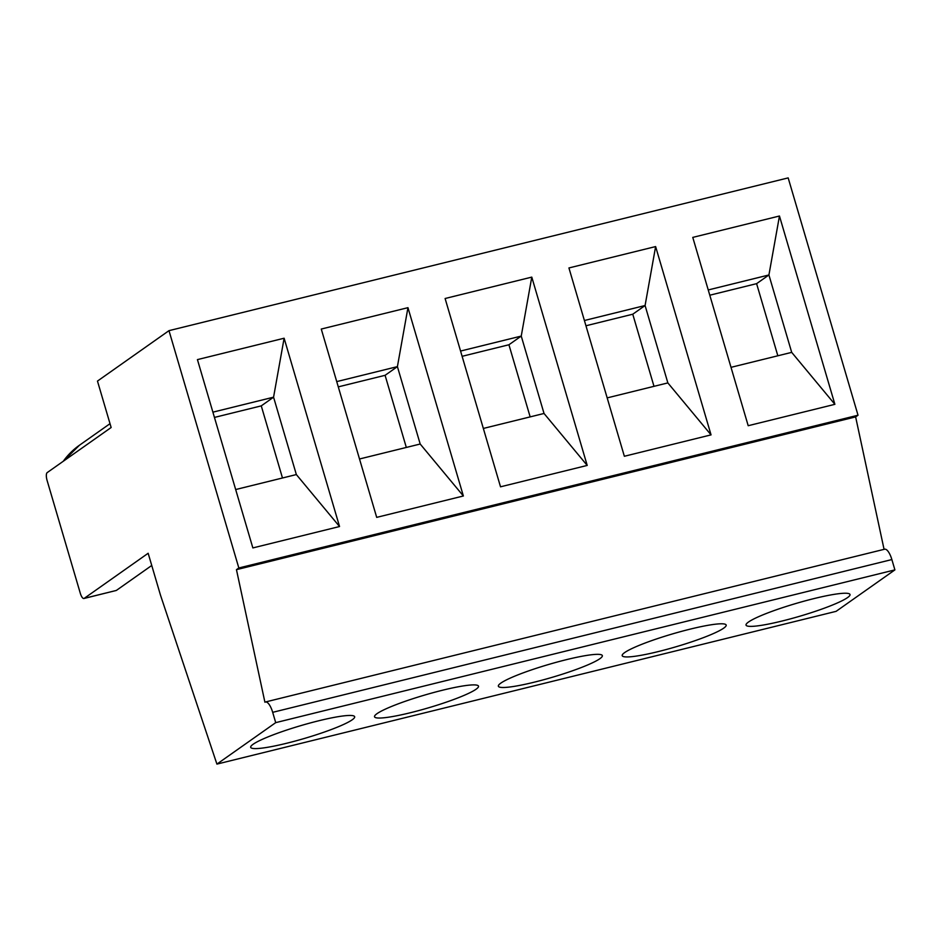 <?xml version="1.0" encoding="UTF-8"?>
<svg xmlns="http://www.w3.org/2000/svg" width="942" height="942" viewBox="0 0 942 942"><rect width="100%" height="100%" fill="white"/><g stroke="black" fill="none" stroke-linecap="round" stroke-linejoin="round"><path stroke-width="1.41" d="M216.919 764.103L836.107 611.346L894.9 569.886L891.862 559.56A13.553 4.569 -103.9 0 0 884.644 549.21L265.467 701.978A13.553 4.569 76.1 0 1 272.685 712.329L275.712 722.644L216.919 764.103L160.493 595.191L148.153 553.272L84.203 598.37A6.771 2.284 76.1 0 1 83.92 598.5A6.771 2.284 76.1 0 1 80.317 593.33L47.1 480.467A6.771 2.284 76.1 0 1 47.182 472.613L111.144 427.515L97.473 381.086L168.983 330.654L238.832 567.979L236.454 569.663L264.914 702.226A13.553 4.569 76.1 0 1 265.467 701.978M318.573 720.818A54.189 6.665 -16.4 0 1 354.663 716.721A54.189 6.665 -16.4 0 1 304.56 738.41A54.189 6.665 -16.4 0 1 250.69 747.324A54.189 6.665 -16.4 0 1 318.573 720.818M235.677 489.546L296.353 474.568L273.569 397.183L261.264 405.872L214.446 417.424M282.482 477.994L261.264 405.872M212.892 412.16L273.569 397.183L284.119 338.225L339.544 526.531L296.353 474.568M339.544 526.531L252.856 547.926L197.431 359.608L284.119 338.225M83.92 598.5L116.337 590.446L84.203 598.37M151.744 565.471L116.337 590.446M442.399 690.262A54.189 6.665 -16.4 0 1 478.501 686.165A54.189 6.665 -16.4 0 1 428.398 707.854A54.189 6.665 -16.4 0 1 374.527 716.768A54.189 6.665 -16.4 0 1 442.399 690.262M359.503 458.99L420.191 444.023L397.406 366.626L385.09 375.316L338.284 386.868M406.32 447.438L385.09 375.316M336.73 381.604L397.406 366.626L407.957 307.669L463.37 495.987L420.191 444.023M463.37 495.987L376.694 517.37L321.269 329.052L407.957 307.669M566.236 659.706A54.189 6.665 -16.4 0 1 602.338 655.62A54.189 6.665 -16.4 0 1 552.236 677.31A54.189 6.665 -16.4 0 1 498.365 686.212A54.189 6.665 -16.4 0 1 566.236 659.706M483.34 428.445L544.029 413.467L521.244 336.082L508.927 344.76L462.122 356.312M530.158 416.894L508.927 344.76M460.567 351.048L521.244 336.082L531.783 277.113L587.207 465.43L544.029 413.467M587.207 465.43L500.52 486.814L445.107 298.508L531.783 277.113M690.074 629.162A54.189 6.665 -16.4 0 1 726.176 625.064A54.189 6.665 -16.4 0 1 676.073 646.754A54.189 6.665 -16.4 0 1 622.203 655.667A54.189 6.665 -16.4 0 1 690.074 629.162M607.178 397.889L667.854 382.911L645.082 305.526L632.765 314.216L585.948 325.767M653.995 386.338L632.765 314.216M584.405 320.504L645.082 305.526L655.62 246.569L711.045 434.874L667.854 382.911M711.045 434.874L624.358 456.269L568.933 267.952L655.62 246.569M813.912 598.606A54.189 6.665 -16.4 0 1 850.014 594.508A54.189 6.665 -16.4 0 1 799.899 616.198A54.189 6.665 -16.4 0 1 746.04 625.111A54.189 6.665 -16.4 0 1 813.912 598.606M731.016 367.333L791.692 352.367L768.919 274.97L756.603 283.66L709.785 295.211M777.833 355.782L756.603 283.66M708.243 289.948L768.919 274.97L779.458 216.012L834.883 404.33L791.692 352.367M834.883 404.33L748.195 425.713L692.77 237.396L779.458 216.012M275.712 722.644L894.9 569.886M884.067 549.351L855.63 416.906L858.021 415.222L788.171 177.897L168.983 330.654M236.454 569.663L855.63 416.906M238.832 567.979L858.021 415.222M63.279 461.274A77.903 72.711 -125.2 0 1 79.399 445.272L63.161 461.356M272.685 712.329L891.862 559.56M110.014 423.676L79.399 445.272"/></g></svg>
